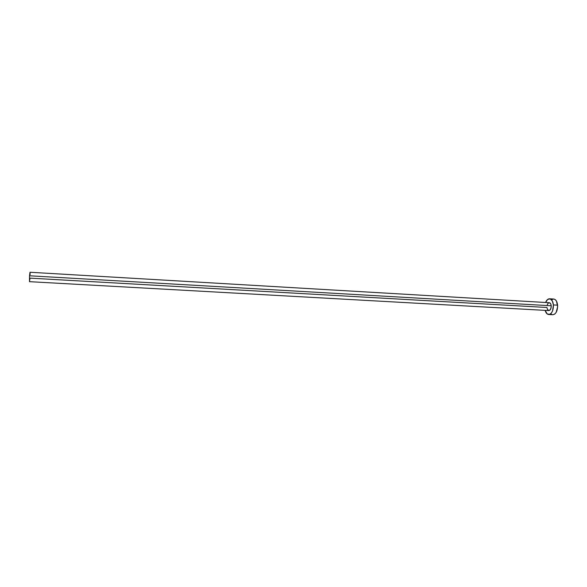 <?xml version="1.0" encoding="UTF-8"?>
<svg xmlns="http://www.w3.org/2000/svg" width="587" height="587" viewBox="0 0 587 587"><rect width="100%" height="100%" fill="white"/><g stroke="black" fill="none" stroke-linecap="round" stroke-linejoin="round"><path stroke-width="0.88" d="M551.23 305.783L29.526 275.787L29.497 281.679L29.526 275.787L551.23 305.783L551.244 306.553L550.525 309.371L548.955 310.574L547.458 309.474L546.923 307.493L30.003 278.143L29.482 281.672L548.852 310.574C550.437 310.259 551.23 308.659 551.23 305.783C551.002 303.919 550.357 302.892 549.3 302.709L550.687 303.795L551.23 305.783M548.676 314.507L552.829 314.735C556.021 314.104 557.613 310.912 557.599 305.167L553.409 304.924C553.416 310.677 551.831 313.876 548.662 314.507C547.033 314.309 545.851 312.93 545.14 310.369L547.209 313.95L549.696 314.339L551.31 313.12L552.587 310.905L553.409 304.924L557.599 305.167C557.136 301.439 555.845 299.392 553.724 299.032L549.579 298.783C551.67 299.143 552.947 301.19 553.409 304.924L552.308 300.926L550.129 298.886L547.612 299.465L545.587 302.496C546.592 300.03 547.92 298.79 549.564 298.783M547.106 305.225L547.95 303.428L549.175 302.709M551.362 314.177L552.162 314.603M552.815 314.735L554.708 314.104L556.19 312.35L557.643 306.707L556.498 301.168L555.111 299.539L553.71 299.032M553.446 299.032L551.758 299.715M549.3 302.709L30.032 272.258L29.526 275.787L29.988 272.302L30.172 274.591"/></g></svg>
